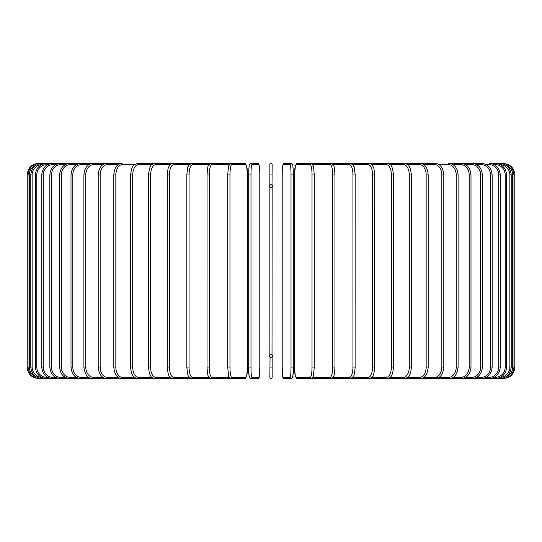 <?xml version="1.0" encoding="UTF-8"?>
<svg xmlns="http://www.w3.org/2000/svg" width="542" height="542" viewBox="0 0 542 542"><rect width="100%" height="100%" fill="white"/><g stroke="black" fill="none" stroke-linecap="round" stroke-linejoin="round"><path stroke-width="0.81" d="M272.145 185.303L271 184.687L269.855 185.303L269.855 164.605A1.145 1.145 0 0 1 271 163.454A1.145 1.145 0 0 1 272.145 164.605L272.023 185.147M269.855 356.697L271 357.313L272.145 356.697L272.145 377.395A1.145 1.145 0 0 1 271 378.546A1.145 1.145 0 0 1 269.855 377.395A1.145 1.145 0 0 0 271 378.546A1.145 1.145 0 0 0 272.145 377.395L272.145 367.069L272.145 377.395A1.145 1.145 0 0 1 271 378.546A1.145 1.145 0 0 1 269.855 377.395A1.145 1.145 0 0 0 271 378.546A1.145 1.145 0 0 0 272.145 377.395A1.145 1.145 0 0 1 271 378.546A1.145 1.145 0 0 1 269.855 377.395L270.058 356.934M272.145 355.173L271 354.556L269.855 355.173L269.855 186.827L271 187.444L272.145 186.827L272.023 355.017M271 357.313A1.375 1.375 0 0 0 272.375 355.931A1.375 1.375 0 0 0 271 354.556A1.375 1.375 0 0 0 269.625 355.931A1.375 1.375 0 0 0 271 357.313M271 187.444A1.375 1.375 0 0 0 272.375 186.069A1.375 1.375 0 0 0 271 184.687A1.375 1.375 0 0 0 269.625 186.069A1.375 1.375 0 0 0 271 187.444M269.855 164.605A1.145 1.145 0 0 1 271 163.454A1.145 1.145 0 0 1 272.145 164.605A1.145 1.145 0 0 0 271 163.454A1.145 1.145 0 0 0 269.855 164.605L269.855 174.93L272.145 174.93M269.855 377.395A1.145 1.145 0 0 0 271 378.546A1.145 1.145 0 0 0 272.145 377.395M27.1 174.93L29.275 174.93L29.275 367.069L27.1 367.069L27.1 174.93L28.272 169.883L29.674 167.688C32.012 164.937 34.973 163.528 38.577 163.454L38.577 163.488M38.577 378.512L244.591 378.546A1.145 1.131 90 0 0 245.722 377.395A10.332 1.795 90 0 0 247.518 367.069L247.518 174.93A10.332 1.795 90 0 0 245.722 164.605L231.773 164.605A10.332 1.795 90 0 0 229.977 174.93L229.977 367.069L227.701 367.069L227.701 174.93L229.977 174.93M36.104 165.202A10.332 10.291 90 0 0 29.275 174.93M39.532 163.759L39.464 163.454C32.615 164.03 28.807 167.857 28.021 174.93L28.021 367.069C28.828 374.163 32.642 377.991 39.464 378.546L39.532 378.241M29.275 367.069A10.332 10.291 90 0 0 36.104 376.798M30.786 174.93L32.134 174.93L32.134 367.069L30.786 367.069L30.786 174.93C31.47 167.952 35.244 164.124 42.107 163.454L42.303 164.301M41.599 164.626A10.332 10.176 90 0 0 32.134 174.93M32.134 367.069A10.332 10.176 90 0 0 41.599 377.374M42.303 377.699L42.107 378.546C35.244 377.876 31.47 374.048 30.786 367.069M35.372 174.93L36.815 174.93L36.815 367.069L35.372 367.069L35.372 174.93C36.05 167.939 39.762 164.111 46.497 163.454L39.464 163.454M47.865 164.605L46.795 164.605A10.332 9.98 90 0 0 36.815 174.93M46.795 164.605L46.497 163.454L52.594 163.454A1.145 0.393 -90 0 1 52.987 164.605A10.332 9.709 90 0 0 43.279 174.93L43.279 367.069L41.741 367.069L41.741 174.93L43.279 174.93M36.815 367.069A10.332 9.98 90 0 0 46.795 377.395L47.865 377.395M46.795 377.395L46.497 378.546C39.762 377.889 36.05 374.061 35.372 367.069M55.772 164.605L52.987 164.605M43.279 367.069A10.332 9.709 90 0 0 52.987 377.395L55.772 377.395M52.987 377.395A1.145 0.393 90 0 1 52.594 378.546C46.036 377.903 42.418 374.082 41.741 367.069M49.844 174.93L51.476 174.93L51.476 367.069L49.844 367.069L49.844 174.93C50.528 167.898 54.031 164.07 60.352 163.454L42.107 163.454M65.311 164.605L60.839 164.605A10.332 9.363 90 0 0 51.476 174.93M60.839 164.605A1.145 0.488 -90 0 0 60.352 163.454L69.715 163.454A1.145 0.576 -90 0 1 70.291 164.605A10.332 8.943 90 0 0 61.348 174.93L61.348 367.069L59.62 367.069L59.62 174.93L61.348 174.93M51.476 367.069A10.332 9.363 90 0 0 60.839 377.395L65.311 377.395M60.839 377.395A1.145 0.488 90 0 1 60.352 378.546C54.031 377.93 50.528 374.102 49.844 367.069M76.415 164.605L70.291 164.605M61.348 367.069A10.332 8.943 90 0 0 70.291 377.395L76.415 377.395M70.291 377.395A1.145 0.576 90 0 1 69.715 378.546C63.671 377.964 60.304 374.136 59.62 367.069M71.002 174.93L72.804 174.93L72.804 367.069L71.002 367.069L71.002 174.93C71.686 167.824 74.884 163.996 80.609 163.454L69.715 163.454C63.671 164.036 60.304 167.864 59.62 174.93M88.99 164.605L81.266 164.605A10.332 8.462 90 0 0 72.804 174.93M81.266 164.605A1.145 0.657 -90 0 0 80.609 163.454L92.953 163.454A1.145 0.738 -90 0 1 93.691 164.605A10.332 7.913 90 0 0 85.778 174.93L85.778 367.069L83.895 367.069L83.895 174.93L85.778 174.93M72.804 367.069A10.332 8.462 90 0 0 81.266 377.395L88.99 377.395M81.266 377.395A1.145 0.657 90 0 1 80.609 378.546C74.884 378.004 71.686 374.176 71.002 367.069M102.946 164.605L93.691 164.605M85.778 367.069A10.332 7.913 90 0 0 93.691 377.395L102.946 377.395M93.691 377.395A1.145 0.738 90 0 1 92.953 378.546C90.026 378.309 85.209 377.571 83.895 367.069M98.204 174.93L100.162 174.93L100.162 367.069L98.204 367.069L98.204 174.93C98.874 167.715 101.693 163.887 106.652 163.454L92.953 163.454C87.594 163.948 84.572 167.776 83.895 174.93M118.176 164.605L107.465 164.605A10.332 7.303 90 0 0 100.162 174.93M107.465 164.605A1.145 0.813 -90 0 0 106.652 163.454L121.604 163.454A1.145 0.881 -90 0 1 122.478 164.605A10.332 6.639 90 0 0 115.839 174.93L115.839 367.069L113.813 367.069L113.813 174.93L115.839 174.93M100.162 367.069A10.332 7.303 90 0 0 107.465 377.395L118.176 377.395M107.465 377.395A1.145 0.813 90 0 1 106.652 378.546C101.693 378.113 98.874 374.285 98.204 367.069M134.558 164.605L122.478 164.605M115.839 367.069A10.332 6.639 90 0 0 122.478 377.395L134.558 377.395M122.478 377.395A1.145 0.881 90 0 1 121.604 378.546C117.072 378.187 114.477 374.359 113.813 367.069M130.825 174.93L132.702 174.93L132.702 367.069L130.615 367.069L130.615 174.93C131.936 164.504 133.65 164.856 137.688 163.454A1.145 0.942 -90 0 1 138.63 164.605A10.332 5.928 90 0 0 132.702 174.93M151.963 164.605L138.63 164.605M132.702 367.069A10.332 5.928 90 0 0 138.63 377.395L151.963 377.395M138.63 377.395A1.145 0.942 90 0 1 137.688 378.546C134.924 377.821 131.327 377.3 130.615 367.069M148.63 174.93L150.615 174.93L150.615 367.069L148.474 367.069L148.474 174.93C149.992 163.162 151.577 164.971 154.788 163.454L137.688 163.454M170.269 164.605L155.784 164.605A10.332 5.163 90 0 0 150.615 174.93M155.784 164.605A1.145 0.996 -90 0 0 154.788 163.454L172.776 163.454A1.145 1.043 -90 0 1 173.813 164.605A10.332 4.363 90 0 0 169.45 174.93L169.45 367.069L167.37 367.069M150.615 367.069A10.332 5.163 90 0 0 155.784 377.395L170.269 377.395M155.784 377.395A1.145 0.996 90 0 1 154.788 378.546C152.573 377.435 149.667 379.068 148.474 367.069M167.37 174.93L169.45 174.93M189.314 164.605L173.813 164.605M169.45 367.069A10.332 4.363 90 0 0 173.813 377.395L189.314 377.395M173.813 377.395A1.145 1.043 90 0 1 172.776 378.546C170.493 377.225 168.311 379.027 167.261 367.069L167.261 174.93C167.851 169.355 168.332 166.719 168.697 167.017L169.815 165.114C169.964 164.477 170.947 163.921 172.776 163.454L191.509 163.454A1.145 1.077 -90 0 1 192.586 164.605A10.332 3.53 90 0 0 189.05 174.93L189.05 367.069L186.895 367.069M186.895 174.93L189.05 174.93M208.968 164.605L192.586 164.605M189.05 367.069A10.332 3.53 90 0 0 192.586 377.395L208.968 377.395M192.586 377.395A1.145 1.077 90 0 1 191.509 378.546L189.111 377.144C188.541 375.057 187.871 378.573 186.827 367.069L186.827 174.93C187.485 168.576 187.952 165.744 188.23 166.441L189.117 164.849L191.509 163.454L218.988 163.454M207.064 174.93L209.28 174.93L209.28 367.069L207.024 367.069L207.064 174.93M229.056 164.605L211.956 164.605A10.332 2.676 90 0 0 209.28 174.93M211.956 164.605A1.145 1.111 -90 0 0 210.845 163.454L208.277 165.954C207.891 165.744 207.471 168.738 207.024 174.93L207.024 367.069C207.633 377.354 208.345 375.559 208.914 377.32L210.845 378.546A1.145 1.111 90 0 0 211.956 377.395L229.056 377.395M209.28 367.069A10.332 2.676 90 0 0 211.956 377.395M231.773 164.605A1.145 1.131 -90 0 0 230.641 163.454L210.845 163.454M229.977 367.069A10.332 1.795 90 0 0 231.773 377.395A1.145 1.131 90 0 1 230.641 378.546L228.69 376.487L227.701 367.069L227.701 174.93L228.514 166.123L230.641 163.454L244.591 163.454L246.542 165.513L247.531 174.93L246.542 165.513L244.591 163.454A1.145 1.131 -90 0 1 245.722 164.605M231.773 377.395L245.722 377.395M244.591 378.546L246.718 375.877L247.531 367.069L247.531 174.93M250.987 367.069A10.332 0.901 90 0 0 251.888 377.395L258.886 377.395A10.332 0.901 90 0 0 259.787 367.069L259.787 174.93A10.332 0.901 90 0 0 258.886 164.605L251.888 164.605A1.145 1.145 -90 0 0 250.743 163.454C249.157 164.775 249.151 161.672 248.697 174.93L250.987 174.93L250.987 367.069L248.697 367.069L248.697 174.93A10.332 0.901 -90 0 1 249.598 164.605M251.888 164.605A10.332 0.901 90 0 0 250.987 174.93M249.598 377.395A10.332 0.901 -90 0 1 248.697 367.069L248.697 174.93C249.151 161.672 249.157 164.775 250.743 163.454L257.748 163.454C259.435 164.301 260.119 168.122 259.794 174.93L259.787 367.069C259.34 380.328 259.327 377.225 257.748 378.546A1.145 1.145 90 0 0 258.886 377.395M258.886 164.605A1.145 1.145 -90 0 0 257.748 163.454M251.888 377.395A1.145 1.145 90 0 1 250.743 378.546L257.748 378.546C259.327 377.225 259.34 380.328 259.794 367.069M272.145 367.069L269.855 367.069M291.013 174.93L293.303 174.93L293.303 367.069L291.013 367.069L291.013 174.93A10.332 0.901 -90 0 0 290.112 164.605L283.114 164.605A10.332 0.901 -90 0 0 282.213 174.93L282.213 367.069A10.332 0.901 -90 0 0 283.114 377.395L290.112 377.395A10.332 0.901 -90 0 0 291.013 367.069M292.402 164.605A10.332 0.901 90 0 1 293.303 174.93C292.849 161.672 292.843 164.775 291.257 163.454A1.145 1.145 90 0 0 290.112 164.605M283.114 164.605A1.145 1.145 90 0 1 284.252 163.454L291.257 163.454C292.843 164.775 292.849 161.672 293.303 174.93L293.303 367.069A10.332 0.901 90 0 1 292.402 377.395M290.112 377.395A1.145 1.145 -90 0 0 291.257 378.546L284.252 378.546C282.673 377.225 282.66 380.328 282.206 367.069L282.213 174.93C281.881 168.122 282.565 164.301 284.252 163.454M282.206 367.069C282.66 380.328 282.673 377.225 284.252 378.546A1.145 1.145 -90 0 1 283.114 377.395M312.023 174.93L314.299 174.93L314.299 367.069L312.023 367.069L312.023 174.93A10.332 1.795 -90 0 0 310.227 164.605L296.278 164.605A10.332 1.795 -90 0 0 294.482 174.93L294.482 367.069A10.332 1.795 -90 0 0 296.278 377.395L310.227 377.395A10.332 1.795 -90 0 0 312.023 367.069M503.423 378.512L311.359 378.546L313.31 376.487L314.299 367.069L314.299 174.93L313.486 166.123L311.359 163.454A1.145 1.131 90 0 0 310.227 164.605M312.944 377.395L330.044 377.395A10.332 2.676 -90 0 0 332.72 367.069L332.72 174.93L334.976 174.93C334.529 168.738 334.109 165.744 333.723 165.954L331.155 163.454L297.409 163.454A1.145 1.131 90 0 0 296.278 164.605M310.227 377.395A1.145 1.131 -90 0 0 311.359 378.546L297.409 378.546L295.282 375.877L294.469 367.069L294.469 174.93L295.458 165.513L297.409 163.454M297.409 378.546A1.145 1.131 -90 0 1 296.278 377.395M330.044 377.395A1.145 1.111 -90 0 0 331.155 378.546L333.086 377.32C333.655 375.559 334.367 377.354 334.976 367.069L334.976 174.93L334.976 367.069L332.72 367.069M331.155 163.454A1.145 1.111 90 0 0 330.044 164.605L312.944 164.605M332.72 174.93A10.332 2.676 -90 0 0 330.044 164.605M333.032 377.395L349.414 377.395A10.332 3.53 -90 0 0 352.95 367.069L352.95 174.93L355.105 174.93M355.105 367.069L355.173 174.93C354.515 168.576 354.048 165.744 353.77 166.441L352.883 164.849L350.491 163.454A1.145 1.077 90 0 0 349.414 164.605L333.032 164.605M352.95 174.93A10.332 3.53 -90 0 0 349.414 164.605M349.414 377.395A1.145 1.077 -90 0 0 350.491 378.546L352.889 377.144C353.459 375.057 354.129 378.573 355.173 367.069L352.95 367.069M352.686 377.395L368.187 377.395A10.332 4.363 -90 0 0 372.55 367.069L372.55 174.93L374.63 174.93M374.63 367.069L374.739 174.93C374.149 169.355 373.668 166.719 373.303 167.017L372.185 165.114C372.036 164.477 371.053 163.921 369.224 163.454A1.145 1.043 90 0 0 368.187 164.605L352.686 164.605M372.55 174.93A10.332 4.363 -90 0 0 368.187 164.605M368.187 377.395A1.145 1.043 -90 0 0 369.224 378.546C371.507 377.225 373.689 379.027 374.739 367.069L372.55 367.069M371.731 377.395L386.216 377.395A10.332 5.163 -90 0 0 391.385 367.069L391.385 174.93L393.526 174.93C392.008 163.162 390.423 164.971 387.212 163.454A1.145 0.996 90 0 0 386.216 164.605L371.731 164.605M391.385 174.93A10.332 5.163 -90 0 0 386.216 164.605M393.37 367.069L391.385 367.069M393.526 174.93L393.526 367.069C392.333 379.068 389.427 377.435 387.212 378.546A1.145 0.996 -90 0 1 386.216 377.395M390.037 377.395L403.37 377.395A10.332 5.928 -90 0 0 409.298 367.069L409.298 174.93L411.385 174.93C410.064 164.504 408.35 164.856 404.312 163.454A1.145 0.942 90 0 0 403.37 164.605L390.037 164.605M409.298 174.93A10.332 5.928 -90 0 0 403.37 164.605M411.175 367.069L409.298 367.069M411.385 174.93L411.385 367.069C410.673 377.3 407.076 377.821 404.312 378.546A1.145 0.942 -90 0 1 403.37 377.395M407.442 377.395L419.522 377.395A10.332 6.639 -90 0 0 426.161 367.069L426.161 174.93L428.187 174.93C427.523 167.641 424.928 163.813 420.396 163.454A1.145 0.881 90 0 0 419.522 164.605L407.442 164.605M426.161 174.93A10.332 6.639 -90 0 0 419.522 164.605M428.187 174.93L428.187 367.069L426.161 367.069M428.187 367.069C427.523 374.359 424.928 378.187 420.396 378.546A1.145 0.881 -90 0 1 419.522 377.395M423.824 377.395L434.535 377.395A10.332 7.303 -90 0 0 441.838 367.069L441.838 174.93L443.796 174.93C443.126 167.715 440.307 163.887 435.348 163.454A1.145 0.813 90 0 0 434.535 164.605L423.824 164.605M441.838 174.93A10.332 7.303 -90 0 0 434.535 164.605M443.796 174.93L443.796 367.069L441.838 367.069M443.796 367.069C443.126 374.285 440.307 378.113 435.348 378.546A1.145 0.813 -90 0 1 434.535 377.395M436.161 377.395L448.309 377.395A10.332 7.913 -90 0 0 456.222 367.069L456.222 174.93L458.105 174.93C457.428 167.776 454.406 163.948 449.047 163.454A1.145 0.738 90 0 0 448.309 164.605L439.054 164.605M456.222 174.93A10.332 7.913 -90 0 0 448.309 164.605M458.105 174.93L458.105 367.069L456.222 367.069M458.105 367.069C456.791 377.571 451.974 378.309 449.047 378.546A1.145 0.738 -90 0 1 448.309 377.395M453.01 377.395L460.734 377.395A10.332 8.462 -90 0 0 469.196 367.069L469.196 174.93L470.998 174.93C470.314 167.824 467.116 163.996 461.391 163.454A1.145 0.657 90 0 0 460.734 164.605L453.01 164.605M469.196 174.93A10.332 8.462 -90 0 0 460.734 164.605M470.998 174.93L470.998 367.069L469.196 367.069M470.998 367.069C470.314 374.176 467.116 378.004 461.391 378.546A1.145 0.657 -90 0 1 460.734 377.395M465.585 377.395L471.709 377.395A10.332 8.943 -90 0 0 480.652 367.069L480.652 174.93L482.38 174.93C481.696 167.864 478.329 164.036 472.285 163.454A1.145 0.576 90 0 0 471.709 164.605L465.585 164.605M480.652 174.93A10.332 8.943 -90 0 0 471.709 164.605M482.38 174.93L482.38 367.069L480.652 367.069M482.38 367.069C481.696 374.136 478.329 377.964 472.285 378.546A1.145 0.576 -90 0 1 471.709 377.395M476.689 377.395L481.161 377.395A10.332 9.363 -90 0 0 490.524 367.069L490.524 174.93L492.156 174.93C491.472 167.898 487.969 164.07 481.648 163.454A1.145 0.488 90 0 0 481.161 164.605L476.689 164.605M490.524 174.93A10.332 9.363 -90 0 0 481.161 164.605M492.156 174.93L492.156 367.069L490.524 367.069M492.156 367.069C491.472 374.102 487.969 377.93 481.648 378.546A1.145 0.488 -90 0 1 481.161 377.395M486.228 377.395L489.013 377.395A10.332 9.709 -90 0 0 498.721 367.069L498.721 174.93L500.259 174.93C499.582 167.918 495.964 164.097 489.406 163.454A1.145 0.393 90 0 0 489.013 164.605L486.228 164.605M498.721 174.93A10.332 9.709 -90 0 0 489.013 164.605M500.259 174.93L500.259 367.069L498.721 367.069M500.259 367.069C499.582 374.082 495.964 377.903 489.406 378.546A1.145 0.393 -90 0 1 489.013 377.395M494.135 377.395L495.205 377.395A10.332 9.98 -90 0 0 505.185 367.069L505.185 174.93L506.628 174.93C505.95 167.939 502.238 164.111 495.503 163.454L495.205 164.605L494.135 164.605M505.185 174.93A10.332 9.98 -90 0 0 495.205 164.605M506.628 174.93L506.628 367.069L505.185 367.069M506.628 367.069C505.95 374.061 502.238 377.889 495.503 378.546L495.205 377.395M500.401 377.374A10.332 10.176 -90 0 0 509.866 367.069L509.866 174.93L511.214 174.93C510.53 167.952 506.756 164.124 499.893 163.454L499.697 164.301M509.866 174.93A10.332 10.176 -90 0 0 500.401 164.626M511.214 174.93L511.214 367.069L509.866 367.069M511.214 367.069C510.53 374.048 506.756 377.876 499.893 378.546L499.697 377.699M505.896 376.798A10.332 10.291 -90 0 0 512.725 367.069L512.725 174.93L514.9 174.93C514.222 167.959 510.395 164.138 503.423 163.454L503.423 163.488M514.9 174.93L514.9 367.069L513.979 367.069L513.979 174.93C513.193 167.857 509.385 164.03 502.536 163.454L502.468 163.759M512.725 174.93A10.332 10.291 -90 0 0 505.896 165.202M502.468 378.241L502.536 378.546C509.358 377.991 513.172 374.163 513.979 367.069L512.725 367.069M38.577 378.546C31.605 377.869 27.784 374.041 27.1 367.069M41.741 174.93C42.418 167.918 46.036 164.097 52.594 163.454M113.813 174.93C114.477 167.641 117.072 163.813 121.604 163.454M250.743 378.546C249.049 377.699 248.365 373.878 248.697 367.069M291.257 378.546C292.951 377.699 293.635 373.878 293.303 367.069M323.012 163.454L369.224 163.454M350.491 163.454L435.348 163.454M449.047 163.454L481.648 163.454M489.406 163.454L499.893 163.454M495.503 163.454L502.536 163.454M503.423 378.546C510.395 377.869 514.216 374.041 514.9 367.069"/></g></svg>
